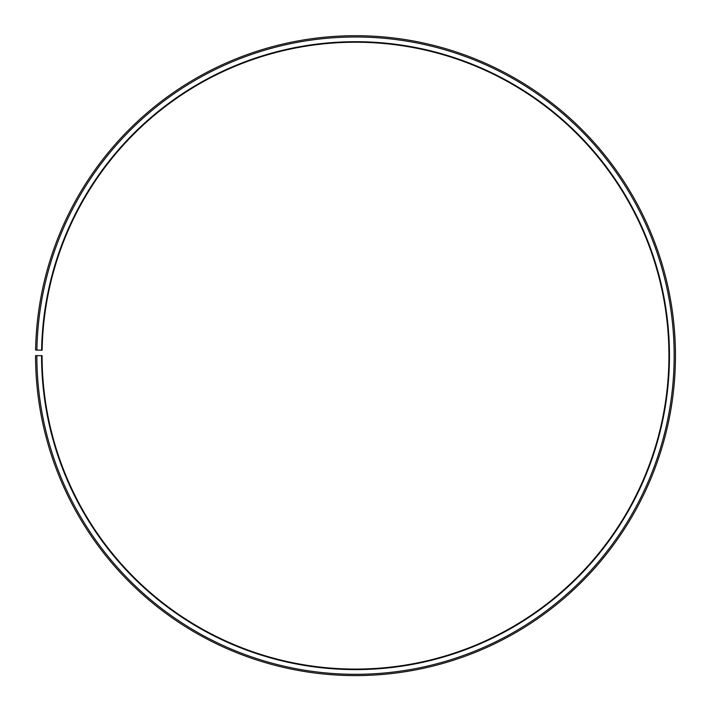 <?xml version="1.0" encoding="UTF-8"?>
<svg xmlns="http://www.w3.org/2000/svg" width="711" height="711" viewBox="0 0 711 711"><rect width="100%" height="100%" fill="white"/><g stroke="black" fill="none" stroke-linecap="round" stroke-linejoin="round"><path stroke-width="0.53" stroke-dasharray="3.56 2.67" d="M41.558 355.66A313.951 313.951 0 0 0 510.898 628.453A313.951 313.951 0 0 0 515.635 85.613A313.951 313.951 0 0 0 41.602 350.176L42.127 350.185A313.427 313.427 0 0 1 515.368 86.067A313.427 313.427 0 0 1 510.64 628A313.427 313.427 0 0 1 42.082 355.66L35.55 355.66A319.959 319.959 0 0 0 513.866 633.67A319.959 319.959 0 0 0 518.701 80.45A319.959 319.959 0 0 0 35.594 350.07L36.901 350.096A318.652 318.652 0 0 1 518.035 81.569A318.652 318.652 0 0 1 513.226 632.541A318.652 318.652 0 0 1 36.856 355.66M41.602 350.176L36.901 350.096"/><path stroke-width="1.07" d="M42.127 350.185A313.427 313.427 0 0 1 515.368 86.067A313.427 313.427 0 0 1 510.64 628A313.427 313.427 0 0 1 42.082 355.66L41.558 355.66A313.951 313.951 0 0 0 510.898 628.453A313.951 313.951 0 0 0 515.635 85.613A313.951 313.951 0 0 0 41.602 350.176L42.127 350.185M36.856 355.66A318.652 318.652 0 0 0 513.226 632.541A318.652 318.652 0 0 0 518.035 81.569A318.652 318.652 0 0 0 36.901 350.096L35.594 350.07A319.959 319.959 0 0 1 518.701 80.45A319.959 319.959 0 0 1 513.866 633.67A319.959 319.959 0 0 1 35.55 355.66L41.558 355.66M36.901 350.096L41.602 350.176"/></g></svg>
